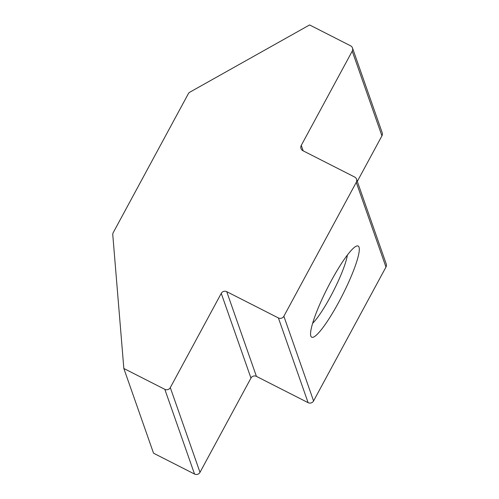 <?xml version="1.0" encoding="UTF-8"?>
<svg xmlns="http://www.w3.org/2000/svg" width="499" height="499" viewBox="0 0 499 499"><rect width="100%" height="100%" fill="white"/><g stroke="black" fill="none" stroke-linecap="round" stroke-linejoin="round"><path stroke-width="0.75" d="M338.665 302.344A51.154 8.29 117 0 0 356.585 246.057A51.154 8.29 117 0 0 331.168 280.956A51.154 8.29 117 0 0 310.827 336.008A51.154 8.29 117 0 0 338.665 302.344M312.655 323.296A42.546 6.892 117 0 0 330.463 296.693A42.546 6.892 117 0 0 347.385 255.02M354.608 177.008L302.93 150.723A4.054 3.948 160.7 0 1 301.271 145.384L352.232 51.135A4.054 3.948 -19.3 0 0 350.572 45.796L309.592 24.95L189.926 92.128A4.054 3.948 -19.3 0 0 188.323 93.743L113.242 232.609A4.054 3.948 -19.3 0 0 112.78 234.804L123.839 368.487L153.536 453.204L194.523 474.05L164.826 389.332A4.054 3.948 -19.3 0 0 170.296 387.623L221.257 293.368A4.054 3.948 160.7 0 1 226.727 291.659L278.398 317.944A4.054 3.948 -19.3 0 0 283.869 316.235L356.267 182.347A4.054 3.948 -19.3 0 0 354.608 177.008M357.303 181.405L381.928 135.853L352.232 51.135M123.839 368.487L164.826 389.332M170.296 387.623L199.993 472.341L250.953 378.086L221.257 293.368M226.727 291.659L256.424 376.377L308.101 402.662L278.398 317.944M283.869 316.235L313.572 400.953L385.964 267.065L356.267 182.347M352.494 47.979L382.19 132.697A4.054 3.948 160.7 0 1 381.928 135.853M356.523 179.191L386.22 263.909A4.054 3.948 160.7 0 1 385.964 267.065M313.572 400.953A4.054 3.948 160.7 0 1 308.101 402.662M256.424 376.377A4.054 3.948 -19.3 0 0 250.953 378.086M199.993 472.341A4.054 3.948 160.7 0 1 194.523 474.05M301.271 145.384L303.186 150.854"/></g></svg>
